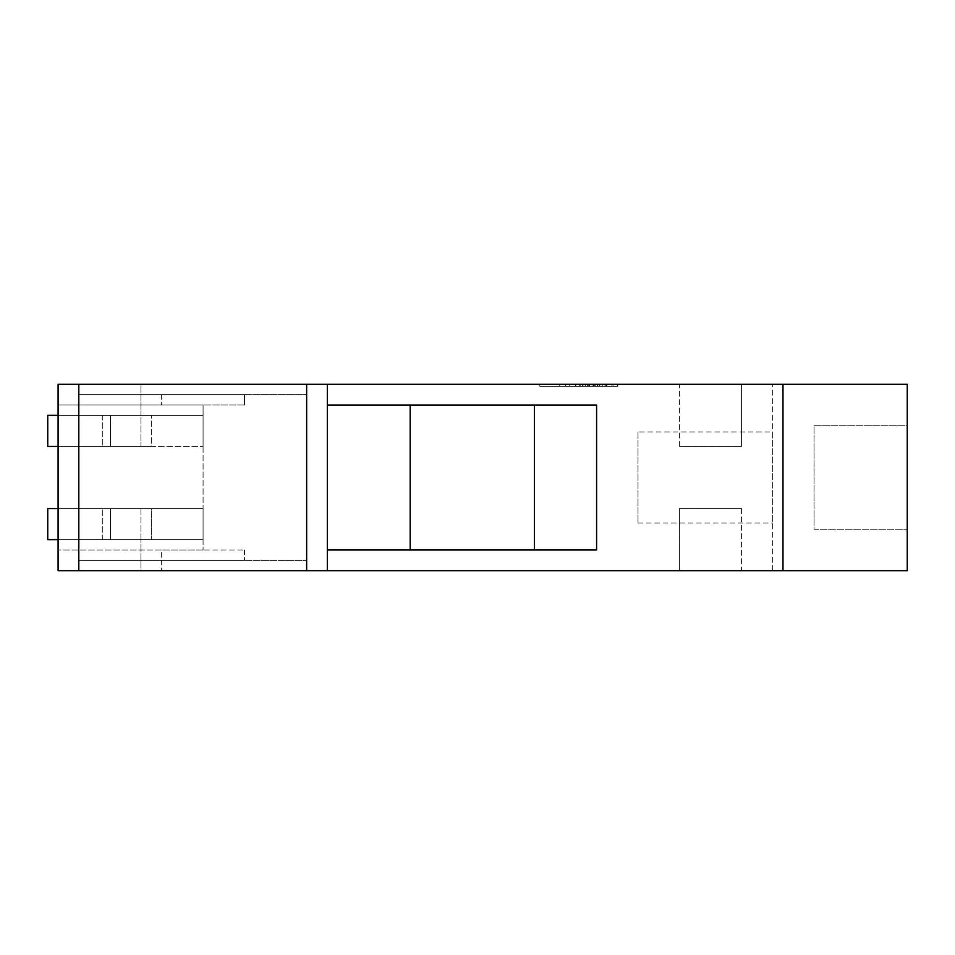 <?xml version="1.0" encoding="UTF-8"?>
<svg xmlns="http://www.w3.org/2000/svg" width="955" height="955" viewBox="0 0 955 955"><rect width="100%" height="100%" fill="white"/><g stroke="black" fill="none" stroke-linecap="round" stroke-linejoin="round"><path stroke-width="0.72" stroke-dasharray="4.78 3.58" d="M679.435 446.439L679.435 384.304L741.558 384.304L679.435 384.304L741.558 384.304L679.435 384.304L679.435 446.439L741.558 446.439L741.558 384.304L741.558 446.439L679.435 446.439M741.558 508.561L741.558 570.696L679.435 570.696L741.558 570.696L679.435 570.696L741.558 570.696L741.558 508.561L679.435 508.561L679.435 570.696L679.435 508.561L741.558 508.561M814.054 425.727L907.25 425.727L907.25 529.273L907.25 425.727L907.25 529.273L907.25 425.727L814.054 425.727L814.054 529.273L907.25 529.273L814.054 529.273L814.054 425.727M638.012 431.935L638.012 523.065L638.012 431.935L772.631 431.935L772.631 523.065L772.631 431.935M638.012 523.065L772.631 523.065M140.946 508.561L140.946 539.635L58.1 539.635L151.308 539.635L140.946 539.635L140.946 508.561L110.422 508.561L110.422 539.635L110.422 508.561L151.308 508.561L151.308 539.635L151.308 508.561L140.946 508.561M58.1 508.561L203.081 508.561L203.081 539.635L203.081 508.561L47.75 508.561L47.75 539.635L47.75 508.561L110.494 508.561L47.75 508.561L47.75 539.635L203.081 539.635L203.081 549.985L203.081 539.635L58.1 539.635L58.1 549.985L58.1 405.015L58.1 415.365L140.946 415.365L58.1 415.365L58.1 384.304L58.1 570.696L58.1 539.635L203.081 539.635L58.1 539.635L58.1 570.696L140.946 570.696L140.946 539.635L140.946 570.696L58.1 570.696L327.35 570.696L327.35 384.304L907.25 384.304L772.631 384.304L907.25 384.304L907.25 570.696L907.25 384.304L907.25 570.696L772.631 570.696L907.25 570.696L782.981 570.696L782.981 384.304M110.422 446.439L110.422 415.365L110.422 446.439L140.946 446.439L140.946 415.365L151.308 415.365L140.946 415.365L140.946 384.304L58.1 384.304L140.946 384.304L140.946 446.439L151.308 446.439L151.308 415.365L151.308 446.439L110.422 446.439M58.1 446.439L203.081 446.439L47.75 446.439L47.75 415.365L47.75 446.439L102.304 446.439L47.75 446.439L47.75 415.365L203.081 415.365L58.1 415.365L58.1 405.015L58.1 539.635M110.482 415.365L110.482 446.439L102.304 446.439L110.494 446.439L110.494 415.365M58.1 415.365L203.081 415.365L203.081 405.015L203.081 446.439L203.081 415.365L58.1 415.365L58.1 384.304L306.639 384.304L78.811 384.304L306.639 384.304L306.639 570.696L306.639 560.346L78.811 560.346L78.811 570.696L161.658 570.696L78.811 570.696L78.811 384.304L161.658 384.304L78.811 384.304L78.811 394.654L306.639 394.654L78.811 394.654L244.504 394.654L78.811 394.654L78.811 384.304M203.081 405.015L203.081 549.985L203.081 405.015L58.1 405.015L203.081 405.015M110.494 539.635L110.482 508.561L110.494 539.635M327.35 549.985L596.589 549.985L596.589 405.015L327.35 405.015L327.35 549.985L596.589 549.985L327.35 549.985L327.35 570.696L327.35 384.304L306.639 384.304L306.639 394.654L306.639 384.304M410.184 549.985L410.184 405.015L327.35 405.015L327.35 384.304M327.35 570.696L782.981 570.696M772.631 570.696L772.631 384.304L772.631 570.696M596.589 549.985L596.589 405.015L534.454 405.015L596.589 405.015L596.589 549.985M534.454 549.985L534.454 405.015L410.184 405.015L534.454 405.015M327.35 405.015L410.184 405.015M203.081 549.985L58.1 549.985L203.081 549.985M78.811 570.696L78.811 560.346L78.811 570.696L78.811 560.346L161.658 560.346L161.658 549.985L244.504 549.985L161.658 549.985L161.658 560.346L78.811 560.346L306.639 560.346L306.639 570.696M161.658 560.346L161.658 570.696L161.658 560.346L244.504 560.346L161.658 560.346M244.504 549.985L244.504 560.346L244.504 549.985M582.502 384.304L611.916 384.304L582.502 384.304L582.502 386.369L611.916 386.369L592.028 386.369L592.028 384.304L611.916 384.304L539.838 384.304L611.916 384.304L592.028 384.304L611.916 384.304L592.028 384.304L592.028 386.369L611.916 386.369L611.916 384.304L611.916 386.369L592.028 386.369L592.028 384.304L592.028 386.369L611.916 386.369L611.916 384.304L611.916 386.369L611.916 384.304L611.916 386.369L582.502 386.369L582.502 384.304M609.266 386.369L539.838 386.369L569.252 386.369L569.252 384.304L539.838 384.304L569.252 384.304L569.252 386.369L539.838 386.369L585.403 386.369L585.403 384.304L539.838 384.304L585.403 384.304L539.838 384.304L585.403 384.304L585.403 386.369L539.838 386.369L539.838 384.304L539.838 386.369L539.838 384.304L539.838 386.369L585.403 386.369L539.838 386.369L575.877 386.369L575.877 384.304L617.3 384.304L575.34 384.304L617.3 384.304L575.877 384.304L575.877 386.369L609.266 386.369L609.266 384.304M593.628 384.304L588.781 384.304L593.628 384.304L593.628 386.369L588.781 386.369L588.781 384.304L588.781 386.369L593.628 386.369L593.628 384.304M583.815 386.369L617.3 386.369L617.3 384.304L583.815 384.304L617.3 384.304L617.3 386.369L617.3 384.304L617.3 386.369L617.3 384.304L617.3 386.369L583.815 386.369L583.815 384.304M617.837 384.304L575.34 384.304L617.837 384.304L617.837 386.369L606.58 386.369L606.58 384.304M161.658 394.654L161.658 405.015L161.658 394.654M244.504 405.015L161.658 405.015L244.504 405.015L244.504 394.654L244.504 405.015M597.317 386.369L597.317 384.304L597.317 386.369M602.772 386.369L602.772 384.304M589.474 386.369L589.474 384.304M606.58 386.369L575.34 386.369L575.34 384.304L575.34 386.369L587.91 386.369L587.91 384.304M595.24 386.369L617.3 386.369L575.877 386.369L595.24 386.369L595.24 384.304M606.998 386.369L606.998 384.304M606.544 386.369L606.544 384.304M587.91 386.369L612.991 386.369L612.991 384.304L612.991 386.369L604.384 386.369L604.384 384.304M597.937 386.369L579.637 386.369L597.937 386.369L597.937 384.304L579.637 384.304L597.937 384.304M589.247 386.369L589.247 384.304M579.637 386.369L579.637 384.304M588.984 386.369L588.984 384.304M575.877 386.369L575.877 384.304M617.3 386.369L617.3 384.304L617.3 386.369L600.086 386.369L600.086 384.304L600.086 386.369L617.3 386.369L617.3 384.304M597.508 386.369L597.508 384.304M587.6 386.369L587.6 384.304M589.331 386.369L589.331 384.304M580.174 386.369L580.174 384.304M587.755 386.369L587.755 384.304M594.762 386.369L594.762 384.304M594.702 386.369L594.702 384.304M599.549 386.369L599.549 384.304L599.549 386.369M606.401 386.369L606.401 384.304M604.384 386.369L605.231 386.369L605.231 384.304M605.231 386.369L617.837 386.369M585.403 386.369L585.403 384.304L585.403 386.369M565.515 386.369L565.515 384.304L565.515 386.369M559.726 386.369L559.726 384.304L559.726 386.369M611.916 386.369L611.916 384.304L611.916 386.369M539.838 386.369L539.838 384.304L539.838 386.369M102.304 415.365L102.304 446.439L102.304 415.365M102.304 539.635L102.304 508.561L102.304 539.635"/><path stroke-width="1.43" d="M58.1 415.365L47.75 415.365L47.75 446.439L58.1 446.439M58.1 539.635L47.75 539.635L47.75 508.561L58.1 508.561M782.981 384.304L782.981 570.696L907.25 570.696L907.25 384.304L327.35 384.304L327.35 570.696L58.1 570.696L58.1 384.304L78.811 384.304L78.811 570.696M327.35 405.015L596.589 405.015L596.589 549.985L327.35 549.985M782.981 570.696L327.35 570.696M306.639 570.696L306.639 384.304L78.811 384.304M410.184 549.985L410.184 405.015M534.454 549.985L534.454 405.015M306.639 384.304L327.35 384.304"/></g></svg>
